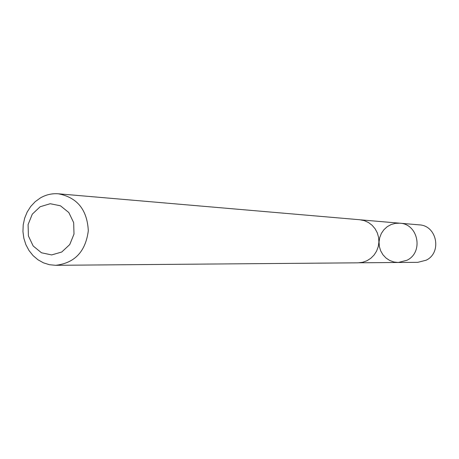 <?xml version="1.0" encoding="UTF-8"?>
<svg xmlns="http://www.w3.org/2000/svg" width="459" height="459" viewBox="0 0 459 459"><rect width="100%" height="100%" fill="white"/><g stroke="black" fill="none" stroke-linecap="round" stroke-linejoin="round"><path stroke-width="0.69" d="M407.013 260.247L398.28 262.485L393.891 261.991L389.725 260.483L386.019 258.033L382.955 254.779L380.7 250.889L379.375 246.581L379.042 242.065L379.719 237.59L381.377 233.396L383.931 229.695L387.235 226.689L391.125 224.531L395.388 223.349L399.806 223.2C418.229 223.826 423.806 252.295 407.013 260.247L398.28 262.485L417.822 262.336L426.176 260.201C442.241 252.616 436.905 225.467 419.274 224.864L399.806 223.2C418.229 223.826 423.806 252.295 407.013 260.247M55.637 265.308L358.181 262.823L362.673 262.278L366.959 260.741L370.826 258.279L374.091 255.015L376.598 251.096L378.227 246.707L378.904 242.059L378.589 237.372L377.304 232.874L375.106 228.771L372.106 225.26L368.445 222.506L364.291 220.641L359.85 219.752L58.419 193.801C52.039 193.308 46.026 194.685 40.369 197.944L35.177 201.702L30.724 206.458L27.173 212.041L24.637 218.243L23.214 224.847L22.95 231.611L23.857 238.307L25.899 244.687L29.009 250.528L33.071 255.617L37.954 259.771L43.473 262.841L49.44 264.711L55.637 265.308C74.685 263.116 85.575 251.607 88.312 230.768C87.199 209.786 77.238 197.462 58.419 193.801M40.174 206.722L32.285 214.169L28.091 224.589L28.406 235.937L33.174 245.99L41.465 252.771L51.66 254.929L61.758 252.014L69.739 244.578L73.997 234.09L73.669 222.644L68.827 212.54L60.45 205.793L50.22 203.727L40.174 206.722M359.282 262.783L398.28 262.485M360.946 219.878L399.806 223.2"/></g></svg>
